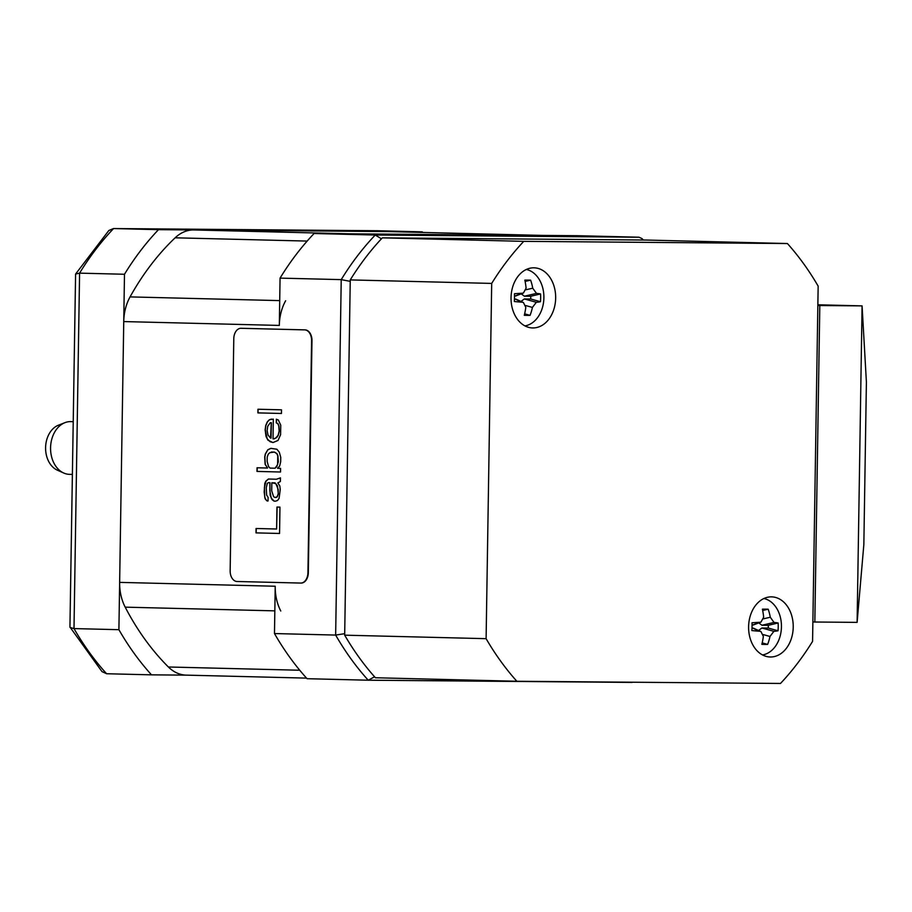 <?xml version="1.0" encoding="UTF-8"?>
<svg xmlns="http://www.w3.org/2000/svg" width="912" height="912" viewBox="0 0 912 912"><rect width="100%" height="100%" fill="white"/><g stroke="black" fill="none" stroke-linecap="round" stroke-linejoin="round"><path stroke-width="1.37" d="M186.618 675.142A42.203 31.316 -88.6 0 1 186.23 675.131A42.203 31.316 -88.6 0 1 168.389 666.991A264.833 196.502 -88.6 0 1 125.195 607.153A42.203 31.316 -88.6 0 1 119.643 582.38L275.219 586.234A42.203 31.316 91.4 0 0 280.771 611.006M275.219 586.234L274.478 633.555A284.875 211.379 -88.6 0 0 307.07 678.699L368.323 680.215L374.547 676.772M280.064 278.114A284.875 211.379 -88.6 0 1 314.07 233.518L577.843 235.706L639.016 237.223L375.242 235.034A284.875 211.379 91.4 0 0 341.225 279.631L280.064 278.114L279.323 325.424A42.203 31.316 91.4 0 1 285.638 300.755M119.643 582.38L123.747 321.571A42.203 31.316 -88.6 0 1 130.063 296.902A264.833 196.502 -88.6 0 1 175.138 237.804A42.203 31.316 -88.6 0 1 193.606 229.949L349.182 233.814L542.731 235.421A42.203 31.316 91.4 0 1 543.107 235.421M193.606 229.949L387.155 231.557A42.203 31.316 -88.6 0 1 387.543 231.568A42.203 31.316 -88.6 0 1 387.919 231.58M106.601 673.74A284.875 211.379 -88.6 0 1 73.997 628.585L118.902 629.69A284.875 211.379 91.4 0 0 151.506 674.846L106.601 673.74L101.984 671.608L69.939 627L75.593 274.045L108.824 230.519L113.476 228.547L377.123 230.736M186.424 675.142L151.506 674.846M70.053 627.456L73.997 628.585L79.583 273.144A284.875 211.379 -88.6 0 1 113.59 228.547L158.494 229.664A284.875 211.379 91.4 0 0 124.488 274.261L118.902 629.69M158.494 229.664L422.267 231.853A284.875 211.379 91.4 0 1 422.803 232.446M124.488 274.261L79.583 273.144L75.593 274.045M377.249 230.736L113.476 228.547M377.363 230.736L422.267 231.853M69.722 474.354A26.38 19.574 -88.6 0 1 69.483 474.354A26.38 19.574 -88.6 0 1 63.715 473.02A26.38 19.574 -88.6 0 1 50.57 447.496A26.38 19.574 -88.6 0 1 64.957 422.655A26.38 19.574 -88.6 0 1 70.555 421.606A26.38 19.574 -88.6 0 1 70.794 421.606A26.38 19.574 -88.6 0 1 71.033 421.618M63.715 473.02L57.331 470.159A23.552 17.476 -88.6 0 1 45.6 447.37A23.552 17.476 -88.6 0 1 58.448 425.197L64.957 422.655M350.231 281.352L341.225 279.631L335.65 635.071L274.478 633.555M381.455 238.784L375.242 235.034L314.07 233.518M368.402 680.215L633.384 682.233M368.243 680.215A284.875 211.379 91.4 0 1 335.65 635.071L344.702 633.68M639.016 237.223L642.082 238.636L642.983 240.016M300.857 583.064L301.097 583.064A10.556 7.068 -89.5 0 0 301.165 583.064A10.556 7.068 -89.5 0 0 308.324 572.69L311.972 340.609A10.556 7.068 -89.5 0 0 305.064 329.882L241.429 328.297A10.556 7.068 -89.5 0 0 241.349 328.297A10.556 7.068 -89.5 0 0 241.27 328.297M230.155 570.764A10.556 7.068 -89.5 0 0 237.052 581.491L300.698 583.064A10.556 7.068 -89.5 0 0 300.778 583.064A10.556 7.068 -89.5 0 0 307.937 572.69L311.585 340.598A10.556 7.068 -89.5 0 0 304.676 329.882L241.03 328.297A10.556 7.068 -89.5 0 0 240.95 328.297A10.556 7.068 -89.5 0 0 233.791 338.671L230.155 570.764M256.01 532.882L279.551 533.474L279.961 507.129L276.963 507.061L276.621 529.006L256.078 528.493L256.01 532.882L279.551 533.463M280.429 477.865L276.393 479.233L268.379 479.028L265.848 481.16L264.811 483.337L264.172 492.104L265.061 498.704L267.034 500.95L268.037 500.984L268.094 497.325L266.623 495.091L266.236 487.76L267.307 483.394L268.322 482.687L269.827 482.722L270.134 495.17L272.072 499.616L274.045 501.133L275.549 501.167L277.567 500.483L279.106 498.328L280.246 489.573L279.802 485.902L277.841 482.927L280.372 481.525L280.429 477.865M267.843 449.741L265.267 454.062L264.719 456.98L265.107 464.311L267.558 468.027L257.036 467.765L256.979 471.424L280.52 472.006L280.577 468.358L277.567 468.278L279.608 466.135L280.679 461.768L280.748 457.379L279.323 452.215L276.872 449.228L270.864 448.351L267.843 449.741L265.426 454.073L264.879 456.98L265.267 464.311L267.558 468.027M272.962 442.548L278.012 440.473L280.6 434.682L280.748 425.174L278.331 419.987L276.336 419.212L276.279 422.872L277.772 423.635L278.741 425.858L279.163 430.988L278.092 435.355L275.538 438.216L273.019 438.889L273.326 419.132L269.314 419.771L267.273 421.914L265.711 425.528L265.141 429.905L266.042 436.517L267.991 440.222L272.962 442.548M281.5 409.819L257.959 409.237L257.902 412.897L281.443 413.478L281.5 409.819M271.833 482.779L275.823 483.611L278.24 489.516L278.171 493.916L277.123 496.812L275.105 497.496L273.611 496.721L271.708 490.827L271.833 482.779L274.991 482.847L277.453 485.834L278.331 493.916L277.282 496.812L276.108 497.519M276.587 466.796L275.071 468.221L270.055 468.095L268.573 466.591L267.159 461.438L267.227 457.037L268.276 454.142L269.792 452.717L274.318 452.09L276.803 453.617L277.761 455.84L277.624 464.618L275.071 468.221M270.533 438.091L268.071 435.104L267.136 430.692L267.706 426.314L270.271 422.712L271.274 422.746L270.533 438.091M256.238 528.504L256.169 532.893M276.621 529.006L277.123 507.061M280.429 477.934L276.393 479.233M268.322 482.687L269.986 482.722L269.861 490.77L271.24 498.123L274.204 501.133L275.561 501.167M268.538 479.028L265.996 481.16L264.389 487.715L264.742 497.234L266.201 500.198L268.037 500.973M271.024 448.351L268.003 449.741M257.195 467.776L257.138 471.424L280.52 472.006M271.309 452.021L274.478 452.101L276.952 453.617L277.921 455.84L278.331 461.711L276.746 466.796M271.48 419.087L269.473 419.771L267.433 421.914L265.871 425.539L265.301 429.917L267.17 438.74L270.123 441.739L273.053 442.525M276.496 419.269L276.439 422.872L277.932 423.635L278.89 425.858L279.311 430.988L278.24 435.355L276.712 437.509L274.022 438.911M270.271 422.712L271.423 422.746L271.035 438.102M258.107 409.237L258.05 412.897L281.443 413.478M523.762 241.349L787.409 243.538A282.766 209.806 -88.6 0 1 818.155 286.129L812.569 641.387A282.766 209.806 -88.6 0 1 780.501 683.453L516.853 681.264A282.766 209.806 -88.6 0 1 486.107 638.674L491.693 283.415A282.766 209.806 -88.6 0 1 523.762 241.349L382.333 237.85L645.981 240.038L787.409 243.538M770.435 656.993A30.073 22.31 91.4 0 0 793.223 627.296A30.073 22.31 91.4 0 0 771.655 596.87A30.073 22.31 91.4 0 0 771.381 596.858A30.073 22.31 91.4 0 0 748.604 626.555A30.073 22.31 91.4 0 0 770.161 656.982A30.073 22.31 91.4 0 0 770.435 656.993M533.828 267.809A30.073 22.31 91.4 0 0 511.039 297.506A30.073 22.31 91.4 0 0 532.608 327.944A30.073 22.31 91.4 0 0 532.882 327.944A30.073 22.31 91.4 0 0 555.659 298.247A30.073 22.31 91.4 0 0 534.101 267.82A30.073 22.31 91.4 0 0 533.828 267.809M491.693 283.415L350.254 279.904A282.766 209.806 -88.6 0 1 382.333 237.85M486.107 638.674L344.679 635.174L350.254 279.904M516.853 681.264L375.425 677.753A282.766 209.806 -88.6 0 1 344.679 635.174M762.5 654.941A28.489 21.136 -88.6 0 0 781.447 626.84A28.489 21.136 91.4 0 0 763.903 598.523M768.178 609.205A41.998 34.018 90.3 0 1 770.275 617.23L774.026 622.429A41.998 6.145 -7.2 0 1 778.141 622.999A41.165 33.345 90.3 0 1 778.221 626.897A41.165 33.345 90.3 0 1 778.016 630.773A41.998 6.817 -171 0 1 773.889 631.343L769.979 636.473A41.998 34.018 90.3 0 1 767.619 644.408A41.165 6.68 -171 0 1 761.851 644.362A41.998 21.067 -89.4 0 0 763.355 636.416L760.961 631.56L759.605 631.229A41.998 6.817 -171 0 1 751.887 630.557A41.165 20.645 -89.4 0 0 752.047 626.669A41.165 20.645 -89.4 0 0 752.012 622.782A41.998 6.145 -7.2 0 1 759.753 622.303L760.996 622.052L763.663 617.173A41.998 21.067 -89.4 0 0 762.409 609.159A41.165 6.019 -7.2 0 1 768.178 609.205L762.683 610.493M752.012 627.912L753.802 628.357M758.556 630.477L761.908 627.992L768.257 628.049L768.303 625.301L761.953 625.256L758.761 622.907M753.757 624.823L752.058 625.165M778.016 630.773L768.257 628.049M778.141 622.999L768.303 625.301M767.619 644.408L762.204 642.892M524.947 325.892A28.489 21.136 91.4 0 0 543.883 298.133A28.489 21.136 91.4 0 0 526.349 269.473M540.463 301.724A41.998 6.817 -171 0 1 536.324 302.294L532.414 307.424A41.998 34.018 90.3 0 1 530.066 315.358A41.165 6.68 -171 0 1 527.296 315.37A41.165 6.68 -171 0 1 524.297 315.313A41.998 21.067 -89.4 0 0 525.802 307.367L523.408 302.51L522.052 302.18A41.998 6.817 -171 0 1 514.334 301.507A41.165 20.645 -89.4 0 0 514.459 293.732A41.998 6.145 -7.2 0 1 522.188 293.254L523.442 293.003L526.099 288.124A41.998 21.067 -89.4 0 0 524.845 280.109A41.165 6.019 -7.2 0 1 527.854 280.098A41.165 6.019 -7.2 0 1 530.624 280.155A41.998 34.018 90.3 0 1 532.722 288.181L536.473 293.379A41.998 6.145 -7.2 0 1 540.577 293.949A41.165 33.345 90.3 0 1 540.463 301.724L530.704 298.999L530.738 296.252L524.4 296.206L521.208 293.858M520.991 301.427L524.354 298.942L530.704 298.999M514.459 298.862L516.238 299.307M516.192 295.773L514.493 296.115M540.577 293.949L530.738 296.252M530.624 280.155L525.118 281.443M530.066 315.358L524.639 313.842M817.847 305.486L819.808 305.531L814.838 622.018L812.877 621.973M817.859 304.79L862.079 305.885L866.4 382.094L863.846 544.555L857.109 622.372L814.838 622.018M819.808 305.531L862.079 305.885L857.109 622.372M387.155 231.557L542.731 235.421M175.138 237.804L307.173 241.076M130.063 296.902L279.71 300.607M123.747 321.571L279.323 325.424M125.195 607.153L274.831 610.858M168.389 666.991L299.763 670.24M759.605 631.229L752.218 627.912M770.275 617.23L763.595 618.803M759.753 622.303L752.263 625.165M773.889 631.343L761.908 627.992M769.979 636.473L763.298 634.604M774.026 622.429L761.953 625.256M536.324 302.294L524.354 298.942M536.473 293.379L524.4 296.206M532.722 288.181L526.03 289.754M522.052 302.18L514.653 298.862M522.188 293.254L514.699 296.126M532.414 307.424L525.745 305.554M387.543 231.568L542.925 235.421M186.23 675.131L306.546 678.118M73.165 421.675L70.794 421.606M72.333 474.422L69.483 474.354M368.323 680.215L632.096 682.415M643.313 240.016L642.082 238.636M760.996 622.052L753.358 624.971M760.961 631.56L753.415 628.174M523.408 302.51L515.861 299.125M523.442 293.003L515.804 295.921"/></g></svg>
